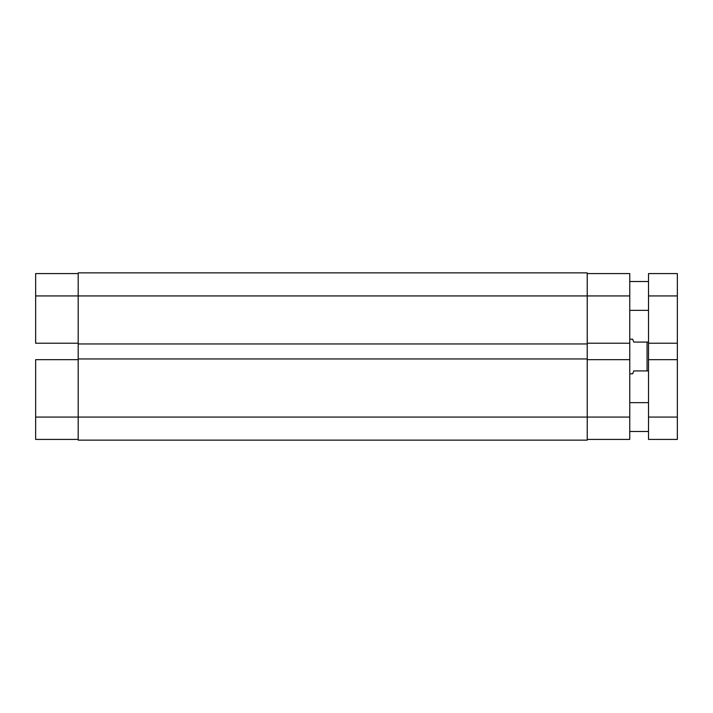 <?xml version="1.0" encoding="UTF-8"?>
<svg xmlns="http://www.w3.org/2000/svg" width="713" height="713" viewBox="0 0 713 713"><rect width="100%" height="100%" fill="white"/><g stroke="black" fill="none" stroke-linecap="round" stroke-linejoin="round"><path stroke-width="1.07" d="M35.65 359.673L78.189 359.673L35.65 359.673L35.65 417.069L35.65 359.673M78.189 417.069L35.65 417.069L35.65 439.413L78.189 439.413L35.65 439.413L35.65 417.069L78.189 417.069L78.189 358.951L587.227 358.951L587.227 343.951L78.189 343.951L78.189 295.931L587.227 295.931L587.227 272.865L78.189 272.865L78.189 295.931L587.227 295.931L587.227 417.069L78.189 417.069L78.189 440.135L587.227 440.135L587.227 417.069L78.189 417.069L78.189 440.135L587.227 440.135L587.227 417.069L629.766 417.069L629.766 295.931L587.227 295.931L587.227 343.951L78.189 343.951L78.189 358.951L587.227 358.951L587.227 417.069L629.766 417.069L629.766 359.673L587.227 359.673L629.766 359.673L629.766 273.587L587.227 273.587L629.766 273.587L629.766 295.931L587.227 295.931L587.227 272.865L78.189 272.865L78.189 417.069M35.65 273.587L35.65 343.229L35.65 295.931L78.189 295.931L35.65 295.931L35.65 273.587L78.189 273.587L35.65 273.587M78.189 343.229L35.65 343.229L78.189 343.229M629.766 439.413L587.227 439.413L629.766 439.413L629.766 417.069L629.766 439.413M587.227 343.229L629.766 343.229L587.227 343.229M632.645 339.192L629.766 339.192L632.645 339.192L633.804 342.08L632.939 339.932L633.804 342.08L647.065 342.08L633.804 342.08M647.065 370.92L647.065 342.08L648.509 342.08L647.065 342.08L647.065 370.92L648.509 370.92L633.804 370.92L632.939 373.068L633.804 370.92L647.065 370.92M632.645 373.808L632.939 373.068L632.645 373.808L629.766 373.808L632.645 373.808L633.804 370.92M648.509 431.481L629.766 431.481L648.509 431.481M629.766 402.649L648.509 402.649L629.766 402.649M648.509 310.351L629.766 310.351L648.509 310.351M629.766 281.519L648.509 281.519L629.766 281.519M648.509 273.587L648.509 439.413L677.35 439.413L677.35 417.069L648.509 417.069L648.509 359.673L677.35 359.673L677.35 343.229L648.509 343.229L648.509 295.931L677.35 295.931L677.35 273.587L648.509 273.587L648.509 295.931L677.35 295.931L677.35 417.069L648.509 417.069L648.509 439.413L677.35 439.413L677.35 359.673L648.509 359.673L648.509 343.229L677.35 343.229L677.35 273.587L648.509 273.587"/></g></svg>
